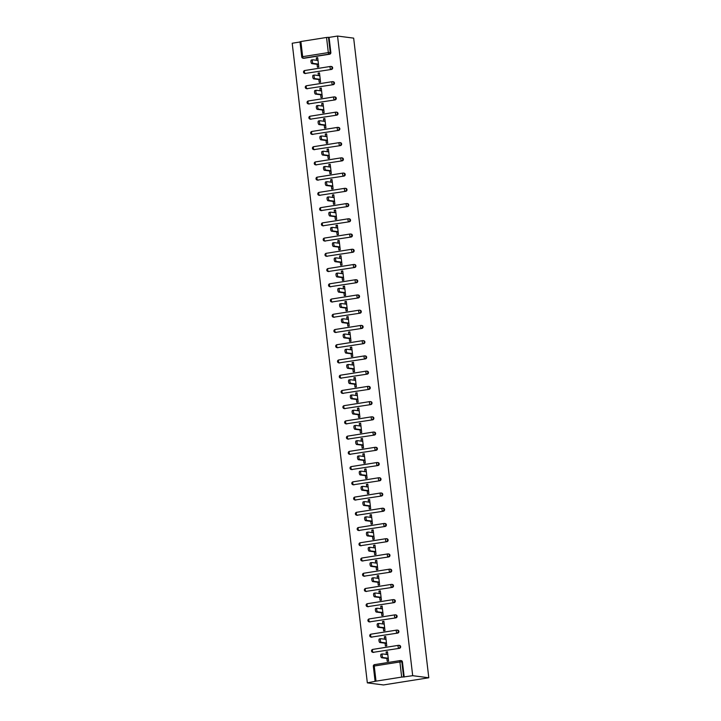 <?xml version="1.0" encoding="UTF-8"?>
<svg xmlns="http://www.w3.org/2000/svg" width="721" height="721" viewBox="0 0 721 721"><rect width="100%" height="100%" fill="white"/><g stroke="black" fill="none" stroke-linecap="round" stroke-linejoin="round"><path stroke-width="1.08" d="M299.999 41.998L292.203 43.233L367.34 682.868L383.455 684.95L428.797 677.767L353.66 38.132L337.545 36.05L412.691 675.685L428.797 677.767M376.02 681.156L401.687 677.091L399.903 661.959L374.244 666.024L376.02 681.156L367.34 682.868M375.109 681.399L373.334 666.267L374.244 666.024A1.478 0.55 -99 0 1 374.569 664.627L400.236 660.562A1.478 0.55 -99 0 1 400.299 660.562A1.478 1.37 -82.6 0 1 400.66 660.562A1.478 1.478 0 0 0 400.236 660.562A1.478 0.55 -99 0 0 399.903 661.959L401.831 661.815A1.478 1.37 -82.6 0 0 400.66 660.562L401.264 660.634A1.478 1.37 97.4 0 1 402.426 661.887L401.831 661.815L403.607 676.947L412.691 675.685M402.426 661.887L404.211 677.028M403.607 676.947L401.687 677.091M326.541 37.456L300.882 41.521L302.658 56.662L328.325 52.597L326.541 37.456L328.47 37.312L330.245 52.453L330.849 52.534A1.478 1.37 97.4 0 1 329.659 54.21L303.992 58.275A1.478 1.37 97.4 0 1 303.631 58.284L303.027 58.203A1.478 1.37 -82.6 0 0 303.397 58.194L303.992 58.275M387.528 652.172L386.114 651.991L387.474 651.775L388.565 661.049L387.204 661.265L386.871 658.435M386.114 651.991L386.402 654.425M337.545 36.05L329.073 37.393L330.849 52.534M305.785 73.506A1.478 1.37 97.4 0 1 305.425 73.515L304.821 73.434A1.478 1.37 -82.6 0 0 305.181 73.434L331.453 69.441L305.181 73.434A1.478 0.55 81 0 1 304.451 71.893A1.478 0.55 -99 0 1 304.776 70.505A1.478 0.55 -99 0 1 304.839 70.505L330.389 66.458M303.649 72.181A1.478 1.37 -82.6 0 0 304.821 73.434A1.478 1.478 0 0 1 304.776 70.505L330.443 66.44A1.478 0.55 -99 0 1 330.506 66.44A1.478 1.37 -82.6 0 1 330.867 66.431A1.478 1.478 0 0 0 330.443 66.44A1.478 0.55 -99 0 0 330.11 67.828A1.478 0.55 81 0 0 330.849 69.369A1.478 1.37 97.4 0 0 332.039 67.684A1.478 1.37 -82.6 0 0 330.867 66.431L331.471 66.512A1.478 1.37 97.4 0 1 331.453 69.441M307.57 88.746A1.478 1.37 97.4 0 1 307.209 88.746L306.605 88.674A1.478 1.37 -82.6 0 0 306.975 88.665L333.237 84.681L306.975 88.665A1.478 0.55 81 0 1 306.236 87.124A1.478 0.55 -99 0 1 306.569 85.736A1.478 0.55 -99 0 1 306.623 85.736L332.174 81.689M305.443 87.412A1.478 1.37 -82.6 0 0 306.605 88.674A1.478 1.478 0 0 1 306.569 85.736L332.237 81.671A1.478 0.55 -99 0 1 332.291 81.671A1.478 1.37 -82.6 0 1 332.651 81.662A1.478 1.478 0 0 0 332.237 81.671A1.478 0.55 -99 0 0 331.903 83.059A1.478 0.55 81 0 0 332.633 84.6A1.478 1.37 97.4 0 0 333.823 82.924A1.478 1.37 -82.6 0 0 332.651 81.662L333.255 81.743A1.478 1.37 97.4 0 1 333.237 84.681M309.363 103.977A1.478 1.37 97.4 0 1 309.003 103.986L308.399 103.905A1.478 1.37 -82.6 0 0 308.759 103.896L335.031 99.913L308.759 103.896A1.478 0.55 81 0 1 308.029 102.364A1.478 0.55 -99 0 1 308.354 100.967A1.478 0.55 -99 0 1 308.417 100.967L333.967 96.92M307.227 102.652A1.478 1.37 -82.6 0 0 308.399 103.905A1.478 1.478 0 0 1 308.354 100.967L334.021 96.902A1.478 0.55 -99 0 1 334.084 96.902A1.478 1.37 -82.6 0 1 334.445 96.902A1.478 1.478 0 0 0 334.021 96.902A1.478 0.55 -99 0 0 333.688 98.299A1.478 0.55 81 0 0 334.427 99.831A1.478 1.37 97.4 0 0 335.616 98.155A1.478 1.37 -82.6 0 0 334.445 96.902L335.049 96.974A1.478 1.37 97.4 0 1 335.031 99.913M311.148 119.208A1.478 1.37 97.4 0 1 310.787 119.217L310.192 119.136A1.478 1.37 -82.6 0 0 310.553 119.136L336.815 115.144L310.553 119.136A1.478 0.55 81 0 1 309.814 117.595A1.478 0.55 -99 0 1 310.147 116.207A1.478 0.55 -99 0 1 310.21 116.207L335.752 112.161M309.021 117.884A1.478 1.37 -82.6 0 0 310.192 119.136A1.478 1.478 0 0 1 310.147 116.207L335.815 112.143A1.478 0.55 -99 0 1 335.869 112.143A1.478 1.37 -82.6 0 1 336.238 112.134A1.478 1.478 0 0 0 335.815 112.143A1.478 0.55 -99 0 0 335.481 113.53A1.478 0.55 81 0 0 336.22 115.072A1.478 1.37 97.4 0 0 337.401 113.386A1.478 1.37 -82.6 0 0 336.238 112.134L336.833 112.215A1.478 1.37 97.4 0 1 336.815 115.144M312.941 134.448A1.478 1.37 97.4 0 1 312.581 134.448L311.977 134.376A1.478 1.37 -82.6 0 0 312.337 134.367L338.609 130.384L312.337 134.367A1.478 0.55 81 0 1 311.607 132.826A1.478 0.55 -99 0 1 311.941 131.438A1.478 0.55 -99 0 1 311.995 131.438L337.545 127.392M310.805 133.115A1.478 1.37 -82.6 0 0 311.977 134.376A1.478 1.478 0 0 1 311.941 131.438L337.599 127.374A1.478 0.55 -99 0 1 337.662 127.374A1.478 1.37 -82.6 0 1 338.023 127.365A1.478 1.478 0 0 0 337.599 127.374A1.478 0.55 -99 0 0 337.275 128.762A1.478 0.55 81 0 0 338.005 130.303A1.478 1.37 97.4 0 0 339.194 128.617A1.478 1.37 -82.6 0 0 338.023 127.365L338.627 127.446A1.478 1.37 97.4 0 1 338.609 130.384M314.735 149.68A1.478 1.37 97.4 0 1 314.365 149.689L313.77 149.607A1.478 1.37 -82.6 0 0 314.131 149.598L340.393 145.615L314.131 149.598A1.478 0.55 81 0 1 313.392 148.066A1.478 0.55 -99 0 1 313.725 146.669A1.478 0.55 -99 0 1 313.788 146.669L339.339 142.623M312.599 148.355A1.478 1.37 -82.6 0 0 313.77 149.607A1.478 1.478 0 0 1 313.725 146.669L339.393 142.605A1.478 0.55 -99 0 1 339.456 142.605A1.478 1.37 -82.6 0 1 339.816 142.605A1.478 1.478 0 0 0 339.393 142.605A1.478 0.55 -99 0 0 339.059 144.002A1.478 0.55 81 0 0 339.798 145.534A1.478 1.37 97.4 0 0 340.988 143.858A1.478 1.37 -82.6 0 0 339.816 142.605L340.411 142.677A1.478 1.37 97.4 0 1 340.393 145.615M316.519 164.911A1.478 1.37 97.4 0 1 316.159 164.92L315.555 164.839A1.478 1.37 -82.6 0 0 315.924 164.839L342.187 160.846L315.924 164.839A1.478 0.55 81 0 1 315.185 163.297A1.478 0.55 -99 0 1 315.519 161.91A1.478 0.55 -99 0 1 315.573 161.91L341.123 157.863M314.383 163.586A1.478 1.37 -82.6 0 0 315.555 164.839A1.478 1.478 0 0 1 315.519 161.91L341.177 157.845A1.478 0.55 -99 0 1 341.24 157.845A1.478 1.37 -82.6 0 1 341.601 157.836A1.478 1.478 0 0 0 341.177 157.845A1.478 0.55 -99 0 0 340.853 159.233A1.478 0.55 81 0 0 341.583 160.774A1.478 1.37 97.4 0 0 342.772 159.089A1.478 1.37 -82.6 0 0 341.601 157.836L342.205 157.917A1.478 1.37 97.4 0 1 342.187 160.846M318.312 180.151A1.478 1.37 97.4 0 1 317.952 180.151L317.348 180.079A1.478 1.37 -82.6 0 0 317.709 180.07L343.971 176.086L317.709 180.07A1.478 0.55 81 0 1 316.97 178.529A1.478 0.55 -99 0 1 317.303 177.141A1.478 0.55 -99 0 1 317.366 177.141L342.917 173.094M316.177 178.817A1.478 1.37 -82.6 0 0 317.348 180.079A1.478 1.478 0 0 1 317.303 177.141L342.971 173.076A1.478 0.55 -99 0 1 343.034 173.076A1.478 1.37 -82.6 0 1 343.394 173.067A1.478 1.478 0 0 0 342.971 173.076A1.478 0.55 -99 0 0 342.637 174.464A1.478 0.55 81 0 0 343.376 176.005A1.478 1.37 97.4 0 0 344.566 174.32A1.478 1.37 -82.6 0 0 343.394 173.067L343.998 173.148A1.478 1.37 97.4 0 1 343.971 176.086M320.097 195.382A1.478 1.37 97.4 0 1 319.736 195.382L319.133 195.31A1.478 1.37 -82.6 0 0 319.502 195.301L345.765 191.317L319.502 195.301A1.478 0.55 81 0 1 318.763 193.769A1.478 0.55 -99 0 1 319.097 192.372A1.478 0.55 -99 0 1 319.151 192.372L344.701 188.325M317.97 194.057A1.478 1.37 -82.6 0 0 319.133 195.31A1.478 1.478 0 0 1 319.097 192.372L344.764 188.307A1.478 0.55 -99 0 1 344.818 188.307A1.478 1.37 -82.6 0 1 345.179 188.307A1.478 1.478 0 0 0 344.764 188.307A1.478 0.55 -99 0 0 344.431 189.704A1.478 0.55 81 0 0 345.161 191.236A1.478 1.37 97.4 0 0 346.35 189.56A1.478 1.37 -82.6 0 0 345.179 188.307L345.783 188.379A1.478 1.37 97.4 0 1 345.765 191.317M321.89 210.613A1.478 1.37 97.4 0 1 321.53 210.622L320.926 210.541A1.478 1.37 -82.6 0 0 321.287 210.541L347.558 206.548L321.287 210.541A1.478 0.55 81 0 1 320.557 209A1.478 0.55 -99 0 1 320.881 207.612A1.478 0.55 -99 0 1 320.944 207.612L346.495 203.565M319.754 209.288A1.478 1.37 -82.6 0 0 320.926 210.541A1.478 1.478 0 0 1 320.881 207.612L346.549 203.547A1.478 0.55 -99 0 1 346.612 203.538A1.478 1.37 -82.6 0 1 346.972 203.538A1.478 1.478 0 0 0 346.549 203.547A1.478 0.55 -99 0 0 346.215 204.935A1.478 0.55 81 0 0 346.954 206.476A1.478 1.37 97.4 0 0 348.144 204.791A1.478 1.37 -82.6 0 0 346.972 203.538L347.576 203.619A1.478 1.37 97.4 0 1 347.558 206.548M323.675 225.853A1.478 1.37 97.4 0 1 323.314 225.853L322.72 225.772A1.478 1.37 -82.6 0 0 323.08 225.772L349.343 221.78L323.08 225.772A1.478 0.55 81 0 1 322.341 224.231A1.478 0.55 -99 0 1 322.675 222.843A1.478 0.55 -99 0 1 322.738 222.843L348.279 218.796M321.548 224.519A1.478 1.37 -82.6 0 0 322.72 225.772A1.478 1.478 0 0 1 322.675 222.843L348.342 218.778A1.478 0.55 -99 0 1 348.396 218.778A1.478 1.37 -82.6 0 1 348.766 218.769A1.478 1.478 0 0 0 348.342 218.778A1.478 0.55 -99 0 0 348.009 220.166A1.478 0.55 81 0 0 348.748 221.708A1.478 1.37 97.4 0 0 349.928 220.022A1.478 1.37 -82.6 0 0 348.766 218.769L349.361 218.851A1.478 1.37 97.4 0 1 349.343 221.78M325.468 241.084A1.478 1.37 97.4 0 1 325.108 241.084L324.504 241.012A1.478 1.37 -82.6 0 0 324.865 241.003L351.136 237.02L324.865 241.003A1.478 0.55 81 0 1 324.135 239.471A1.478 0.55 -99 0 1 324.468 238.074A1.478 0.55 -99 0 1 324.522 238.074L350.073 234.028M323.332 239.76A1.478 1.37 -82.6 0 0 324.504 241.012A1.478 1.478 0 0 1 324.468 238.074L350.127 234.01A1.478 0.55 -99 0 1 350.19 234.01A1.478 1.37 -82.6 0 1 350.55 234.01A1.478 1.478 0 0 0 350.127 234.01A1.478 0.55 -99 0 0 349.802 235.406A1.478 0.55 81 0 0 350.532 236.939A1.478 1.37 97.4 0 0 351.722 235.262A1.478 1.37 -82.6 0 0 350.55 234.01L351.154 234.082A1.478 1.37 97.4 0 1 351.136 237.02M327.262 256.315A1.478 1.37 97.4 0 1 326.892 256.325L326.298 256.243A1.478 1.37 -82.6 0 0 326.658 256.243L352.92 252.251L326.658 256.243A1.478 0.55 81 0 1 325.919 254.702A1.478 0.55 -99 0 1 326.252 253.314A1.478 0.55 -99 0 1 326.316 253.305L351.866 249.259M325.126 254.991A1.478 1.37 -82.6 0 0 326.298 256.243A1.478 1.478 0 0 1 326.252 253.314L351.92 249.25A1.478 0.55 -99 0 1 351.974 249.241A1.478 1.37 -82.6 0 1 352.344 249.241A1.478 1.478 0 0 0 351.92 249.25A1.478 0.55 -99 0 0 351.587 250.638A1.478 0.55 81 0 0 352.326 252.17A1.478 1.37 97.4 0 0 353.515 250.493A1.478 1.37 -82.6 0 0 352.344 249.241L352.939 249.313A1.478 1.37 97.4 0 1 352.92 252.251M329.046 271.547A1.478 1.37 97.4 0 1 328.686 271.556L328.082 271.475A1.478 1.37 -82.6 0 0 328.443 271.475L354.714 267.482L328.443 271.475A1.478 0.55 81 0 1 327.713 269.933A1.478 0.55 -99 0 1 328.046 268.545A1.478 0.55 -99 0 1 328.1 268.545L353.65 264.499M326.91 270.222A1.478 1.37 -82.6 0 0 328.082 271.475A1.478 1.478 0 0 1 328.046 268.545L353.705 264.481A1.478 0.55 -99 0 1 353.768 264.481A1.478 1.37 -82.6 0 1 354.128 264.472A1.478 1.478 0 0 0 353.705 264.481A1.478 0.55 -99 0 0 353.38 265.869A1.478 0.55 81 0 0 354.11 267.41A1.478 1.37 97.4 0 0 355.3 265.725A1.478 1.37 -82.6 0 0 354.128 264.472L354.732 264.553A1.478 1.37 97.4 0 1 354.714 267.482M330.84 286.787A1.478 1.37 97.4 0 1 330.479 286.787L329.876 286.715A1.478 1.37 -82.6 0 0 330.236 286.706L356.498 282.722L330.236 286.706A1.478 0.55 81 0 1 329.497 285.174A1.478 0.55 -99 0 1 329.83 283.777A1.478 0.55 -99 0 1 329.894 283.777L355.444 279.73M328.704 285.462A1.478 1.37 -82.6 0 0 329.876 286.715A1.478 1.478 0 0 1 329.83 283.777L355.498 279.712A1.478 0.55 -99 0 1 355.561 279.712A1.478 1.37 -82.6 0 1 355.922 279.703A1.478 1.478 0 0 0 355.498 279.712A1.478 0.55 -99 0 0 355.165 281.109A1.478 0.55 81 0 0 355.904 282.641A1.478 1.37 97.4 0 0 357.093 280.965A1.478 1.37 -82.6 0 0 355.922 279.703L356.516 279.784A1.478 1.37 97.4 0 1 356.498 282.722M332.624 302.018A1.478 1.37 97.4 0 1 332.264 302.027L331.66 301.946A1.478 1.37 -82.6 0 0 332.03 301.946L358.292 297.953L332.03 301.946A1.478 0.55 81 0 1 331.29 300.405A1.478 0.55 -99 0 1 331.624 299.017A1.478 0.55 -99 0 1 331.678 299.008L357.228 294.961M330.497 300.693A1.478 1.37 -82.6 0 0 331.66 301.946A1.478 1.478 0 0 1 331.624 299.017L357.292 294.943A1.478 0.55 -99 0 1 357.346 294.943A1.478 1.37 -82.6 0 1 357.706 294.943A1.478 1.478 0 0 0 357.292 294.943A1.478 0.55 -99 0 0 356.958 296.34A1.478 0.55 81 0 0 357.688 297.872A1.478 1.37 97.4 0 0 358.878 296.196A1.478 1.37 -82.6 0 0 357.706 294.943L358.31 295.015A1.478 1.37 97.4 0 1 358.292 297.953M334.418 317.249A1.478 1.37 97.4 0 1 334.057 317.258L333.453 317.177A1.478 1.37 -82.6 0 0 333.814 317.177L360.085 313.184L333.814 317.177A1.478 0.55 81 0 1 333.084 315.636A1.478 0.55 -99 0 1 333.408 314.248A1.478 0.55 -99 0 1 333.472 314.248L359.022 310.201M332.282 315.924A1.478 1.37 -82.6 0 0 333.453 317.177A1.478 1.478 0 0 1 333.408 314.248L359.076 310.183A1.478 0.55 -99 0 1 359.139 310.183A1.478 1.37 -82.6 0 1 359.5 310.174A1.478 1.478 0 0 0 359.076 310.183A1.478 0.55 -99 0 0 358.743 311.571A1.478 0.55 81 0 0 359.482 313.112A1.478 1.37 97.4 0 0 360.671 311.427A1.478 1.37 -82.6 0 0 359.5 310.174L360.103 310.255A1.478 1.37 97.4 0 1 360.085 313.184M336.202 332.489A1.478 1.37 97.4 0 1 335.842 332.489L335.247 332.417A1.478 1.37 -82.6 0 0 335.607 332.408L361.87 328.425L335.607 332.408A1.478 0.55 81 0 1 334.868 330.876A1.478 0.55 -99 0 1 335.202 329.479A1.478 0.55 -99 0 1 335.265 329.479L360.806 325.432M334.075 331.164A1.478 1.37 -82.6 0 0 335.247 332.417A1.478 1.478 0 0 1 335.202 329.479L360.87 325.414A1.478 0.55 -99 0 1 360.924 325.414A1.478 1.37 -82.6 0 1 361.293 325.405A1.478 1.478 0 0 0 360.87 325.414A1.478 0.55 -99 0 0 360.536 326.802A1.478 0.55 81 0 0 361.275 328.343A1.478 1.37 97.4 0 0 362.456 326.667A1.478 1.37 -82.6 0 0 361.293 325.405L361.888 325.486A1.478 1.37 97.4 0 1 361.87 328.425M337.996 347.72A1.478 1.37 97.4 0 1 337.635 347.729L337.031 347.648A1.478 1.37 -82.6 0 0 337.392 347.639L363.663 343.656L337.392 347.639A1.478 0.55 81 0 1 336.662 346.107A1.478 0.55 -99 0 1 336.986 344.71A1.478 0.55 -99 0 1 337.049 344.71L362.6 340.663M335.86 346.395A1.478 1.37 -82.6 0 0 337.031 347.648A1.478 1.478 0 0 1 336.986 344.71L362.654 340.645A1.478 0.55 -99 0 1 362.717 340.645A1.478 1.37 -82.6 0 1 363.078 340.645A1.478 1.478 0 0 0 362.654 340.645A1.478 0.55 -99 0 0 362.321 342.042A1.478 0.55 81 0 0 363.06 343.575A1.478 1.37 97.4 0 0 364.249 341.898A1.478 1.37 -82.6 0 0 363.078 340.645L363.681 340.718A1.478 1.37 97.4 0 1 363.663 343.656M339.789 362.951A1.478 1.37 97.4 0 1 339.42 362.96L338.825 362.879A1.478 1.37 -82.6 0 0 339.185 362.879L365.448 358.887L339.185 362.879A1.478 0.55 81 0 1 338.446 361.338A1.478 0.55 -99 0 1 338.78 359.95A1.478 0.55 -99 0 1 338.843 359.95L364.384 355.904M337.653 361.627A1.478 1.37 -82.6 0 0 338.825 362.879A1.478 1.478 0 0 1 338.78 359.95L364.447 355.886A1.478 0.55 -99 0 1 364.502 355.886A1.478 1.37 -82.6 0 1 364.871 355.877A1.478 1.478 0 0 0 364.447 355.886A1.478 0.55 -99 0 0 364.114 357.274A1.478 0.55 81 0 0 364.853 358.815A1.478 1.37 97.4 0 0 366.034 357.129A1.478 1.37 -82.6 0 0 364.871 355.877L365.466 355.958A1.478 1.37 97.4 0 1 365.448 358.887M341.574 378.192A1.478 1.37 97.4 0 1 341.213 378.192L340.609 378.119A1.478 1.37 -82.6 0 0 340.97 378.11L367.241 374.127L340.97 378.11A1.478 0.55 81 0 1 340.24 376.569A1.478 0.55 -99 0 1 340.573 375.181A1.478 0.55 -99 0 1 340.627 375.181L366.178 371.135M339.438 376.858A1.478 1.37 -82.6 0 0 340.609 378.119A1.478 1.478 0 0 1 340.573 375.181L366.232 371.117A1.478 0.55 -99 0 1 366.295 371.117A1.478 1.37 -82.6 0 1 366.656 371.108A1.478 1.478 0 0 0 366.232 371.117A1.478 0.55 -99 0 0 365.907 372.505A1.478 0.55 81 0 0 366.638 374.046A1.478 1.37 97.4 0 0 367.827 372.369A1.478 1.37 -82.6 0 0 366.656 371.108L367.259 371.189A1.478 1.37 97.4 0 1 367.241 374.127M343.367 393.423A1.478 1.37 97.4 0 1 342.998 393.432L342.403 393.351A1.478 1.37 -82.6 0 0 342.763 393.342L369.026 389.358L342.763 393.342A1.478 0.55 81 0 1 342.024 391.809A1.478 0.55 -99 0 1 342.358 390.412A1.478 0.55 -99 0 1 342.421 390.412L367.971 386.366M341.231 392.098A1.478 1.37 -82.6 0 0 342.403 393.351A1.478 1.478 0 0 1 342.358 390.412L368.025 386.348A1.478 0.55 -99 0 1 368.089 386.348A1.478 1.37 -82.6 0 1 368.449 386.348A1.478 1.478 0 0 0 368.025 386.348A1.478 0.55 -99 0 0 367.692 387.745A1.478 0.55 81 0 0 368.431 389.277A1.478 1.37 97.4 0 0 369.621 387.601A1.478 1.37 -82.6 0 0 368.449 386.348L369.044 386.42A1.478 1.37 97.4 0 1 369.026 389.358M345.152 408.654A1.478 1.37 97.4 0 1 344.791 408.663L344.187 408.582A1.478 1.37 -82.6 0 0 344.557 408.582L370.819 404.589L344.557 408.582A1.478 0.55 81 0 1 343.818 407.041A1.478 0.55 -99 0 1 344.151 405.653A1.478 0.55 -99 0 1 344.205 405.653L369.756 401.606M343.025 407.329A1.478 1.37 -82.6 0 0 344.187 408.582A1.478 1.478 0 0 1 344.151 405.653L369.819 401.588A1.478 0.55 -99 0 1 369.873 401.588A1.478 1.37 -82.6 0 1 370.233 401.579A1.478 1.478 0 0 0 369.819 401.588A1.478 0.55 -99 0 0 369.485 402.976A1.478 0.55 81 0 0 370.215 404.517A1.478 1.37 97.4 0 0 371.405 402.832A1.478 1.37 -82.6 0 0 370.233 401.579L370.837 401.66A1.478 1.37 97.4 0 1 370.819 404.589M346.945 423.894A1.478 1.37 97.4 0 1 346.585 423.894L345.981 423.822A1.478 1.37 -82.6 0 0 346.341 423.813L372.613 419.829L346.341 423.813A1.478 0.55 81 0 1 345.611 422.272A1.478 0.55 -99 0 1 345.936 420.884A1.478 0.55 -99 0 1 345.999 420.884L371.549 416.837M344.809 422.56A1.478 1.37 -82.6 0 0 345.981 423.822A1.478 1.478 0 0 1 345.936 420.884L371.603 416.819A1.478 0.55 -99 0 1 371.666 416.819A1.478 1.37 -82.6 0 1 372.027 416.81A1.478 1.478 0 0 0 371.603 416.819A1.478 0.55 -99 0 0 371.27 418.207A1.478 0.55 81 0 0 372.009 419.748A1.478 1.37 97.4 0 0 373.199 418.072A1.478 1.37 -82.6 0 0 372.027 416.81L372.631 416.891A1.478 1.37 97.4 0 1 372.613 419.829M348.73 439.125A1.478 1.37 97.4 0 1 348.369 439.134L347.774 439.053A1.478 1.37 -82.6 0 0 348.135 439.044L374.397 435.06L348.135 439.044A1.478 0.55 81 0 1 347.396 437.512A1.478 0.55 -99 0 1 347.729 436.115A1.478 0.55 -99 0 1 347.792 436.115L373.334 432.068M346.603 437.8A1.478 1.37 -82.6 0 0 347.774 439.053A1.478 1.478 0 0 1 347.729 436.115L373.397 432.05A1.478 0.55 -99 0 1 373.451 432.05A1.478 1.37 -82.6 0 1 373.811 432.05A1.478 1.478 0 0 0 373.397 432.05A1.478 0.55 -99 0 0 373.063 433.447A1.478 0.55 81 0 0 373.793 434.979A1.478 1.37 97.4 0 0 374.983 433.303A1.478 1.37 -82.6 0 0 373.811 432.05L374.415 432.122A1.478 1.37 97.4 0 1 374.397 435.06M350.523 454.356A1.478 1.37 97.4 0 1 350.163 454.365L349.559 454.284A1.478 1.37 -82.6 0 0 349.919 454.284L376.191 450.292L349.919 454.284A1.478 0.55 81 0 1 349.189 452.743A1.478 0.55 -99 0 1 349.514 451.355A1.478 0.55 -99 0 1 349.577 451.355L375.127 447.308M348.387 453.031A1.478 1.37 -82.6 0 0 349.559 454.284A1.478 1.478 0 0 1 349.514 451.355L375.181 447.29A1.478 0.55 -99 0 1 375.244 447.29A1.478 1.37 -82.6 0 1 375.605 447.281A1.478 1.478 0 0 0 375.181 447.29A1.478 0.55 -99 0 0 374.848 448.678A1.478 0.55 81 0 0 375.587 450.219A1.478 1.37 97.4 0 0 376.777 448.534A1.478 1.37 -82.6 0 0 375.605 447.281L376.209 447.362A1.478 1.37 97.4 0 1 376.191 450.292M352.317 469.596A1.478 1.37 97.4 0 1 351.947 469.596L351.352 469.524A1.478 1.37 -82.6 0 0 351.713 469.515L377.975 465.532L351.713 469.515A1.478 0.55 81 0 1 350.974 467.974A1.478 0.55 -99 0 1 351.307 466.586A1.478 0.55 -99 0 1 351.37 466.586L376.912 462.54M350.181 468.262A1.478 1.37 -82.6 0 0 351.352 469.524A1.478 1.478 0 0 1 351.307 466.586L376.975 462.522A1.478 0.55 -99 0 1 377.029 462.522A1.478 1.37 -82.6 0 1 377.398 462.512A1.478 1.478 0 0 0 376.975 462.522A1.478 0.55 -99 0 0 376.641 463.909A1.478 0.55 81 0 0 377.38 465.451A1.478 1.37 97.4 0 0 378.561 463.774A1.478 1.37 -82.6 0 0 377.398 462.512L377.993 462.594A1.478 1.37 97.4 0 1 377.975 465.532M354.101 484.827A1.478 1.37 97.4 0 1 353.741 484.836L353.137 484.755A1.478 1.37 -82.6 0 0 353.497 484.746L379.769 480.763L353.497 484.746A1.478 0.55 81 0 1 352.767 483.214A1.478 0.55 -99 0 1 353.101 481.817A1.478 0.55 -99 0 1 353.155 481.817L378.705 477.771M351.965 483.503A1.478 1.37 -82.6 0 0 353.137 484.755A1.478 1.478 0 0 1 353.101 481.817L378.759 477.753A1.478 0.55 -99 0 1 378.822 477.753A1.478 1.37 -82.6 0 1 379.183 477.753A1.478 1.478 0 0 0 378.759 477.753A1.478 0.55 -99 0 0 378.435 479.15A1.478 0.55 81 0 0 379.165 480.682A1.478 1.37 97.4 0 0 380.355 479.005A1.478 1.37 -82.6 0 0 379.183 477.753L379.787 477.825A1.478 1.37 97.4 0 1 379.769 480.763M355.895 500.059A1.478 1.37 97.4 0 1 355.525 500.068L354.93 499.986A1.478 1.37 -82.6 0 0 355.291 499.986L381.553 495.994L355.291 499.986A1.478 0.55 81 0 1 354.552 498.445A1.478 0.55 -99 0 1 354.885 497.057A1.478 0.55 -99 0 1 354.948 497.057L380.499 493.011M353.759 498.734A1.478 1.37 -82.6 0 0 354.93 499.986A1.478 1.478 0 0 1 354.885 497.057L380.553 492.993A1.478 0.55 -99 0 1 380.616 492.993A1.478 1.37 -82.6 0 1 380.976 492.984A1.478 1.478 0 0 0 380.553 492.993A1.478 0.55 -99 0 0 380.219 494.381A1.478 0.55 81 0 0 380.958 495.922A1.478 1.37 97.4 0 0 382.148 494.236A1.478 1.37 -82.6 0 0 380.976 492.984L381.571 493.065A1.478 1.37 97.4 0 1 381.553 495.994M357.679 515.299A1.478 1.37 97.4 0 1 357.319 515.299L356.715 515.227A1.478 1.37 -82.6 0 0 357.084 515.218L383.347 511.234L357.084 515.218A1.478 0.55 81 0 1 356.345 513.676A1.478 0.55 -99 0 1 356.679 512.289A1.478 0.55 -99 0 1 356.733 512.289L382.283 508.242M355.552 513.965A1.478 1.37 -82.6 0 0 356.715 515.227A1.478 1.478 0 0 1 356.679 512.289L382.337 508.224A1.478 0.55 -99 0 1 382.4 508.224A1.478 1.37 -82.6 0 1 382.761 508.215A1.478 1.478 0 0 0 382.337 508.224A1.478 0.55 -99 0 0 382.013 509.612A1.478 0.55 81 0 0 382.743 511.153A1.478 1.37 97.4 0 0 383.933 509.477A1.478 1.37 -82.6 0 0 382.761 508.215L383.365 508.296A1.478 1.37 97.4 0 1 383.347 511.234M359.473 530.53A1.478 1.37 97.4 0 1 359.112 530.539L358.508 530.458A1.478 1.37 -82.6 0 0 358.869 530.449L385.14 526.465L358.869 530.449A1.478 0.55 81 0 1 358.139 528.917A1.478 0.55 -99 0 1 358.463 527.52A1.478 0.55 -99 0 1 358.526 527.52L384.077 523.473M357.337 529.205A1.478 1.37 -82.6 0 0 358.508 530.458A1.478 1.478 0 0 1 358.463 527.52L384.131 523.455A1.478 0.55 -99 0 1 384.194 523.455A1.478 1.37 -82.6 0 1 384.554 523.455A1.478 1.478 0 0 0 384.131 523.455A1.478 0.55 -99 0 0 383.797 524.852A1.478 0.55 81 0 0 384.536 526.384A1.478 1.37 97.4 0 0 385.726 524.708A1.478 1.37 -82.6 0 0 384.554 523.455L385.158 523.527A1.478 1.37 97.4 0 1 385.14 526.465M361.257 545.761A1.478 1.37 97.4 0 1 360.897 545.77L360.293 545.689A1.478 1.37 -82.6 0 0 360.662 545.689L386.925 541.696L360.662 545.689A1.478 0.55 81 0 1 359.923 544.148A1.478 0.55 -99 0 1 360.257 542.76A1.478 0.55 -99 0 1 360.32 542.76L385.861 538.713M359.13 544.436A1.478 1.37 -82.6 0 0 360.293 545.689A1.478 1.478 0 0 1 360.257 542.76L385.924 538.695A1.478 0.55 -99 0 1 385.978 538.695A1.478 1.37 -82.6 0 1 386.339 538.686A1.478 1.478 0 0 0 385.924 538.695A1.478 0.55 -99 0 0 385.591 540.083A1.478 0.55 81 0 0 386.321 541.624A1.478 1.37 97.4 0 0 387.51 539.939A1.478 1.37 -82.6 0 0 386.339 538.686L386.943 538.767A1.478 1.37 97.4 0 1 386.925 541.696M363.051 561.001A1.478 1.37 97.4 0 1 362.69 561.001L362.086 560.929A1.478 1.37 -82.6 0 0 362.447 560.92L388.718 556.936L362.447 560.92A1.478 0.55 81 0 1 361.717 559.379A1.478 0.55 -99 0 1 362.041 557.991A1.478 0.55 -99 0 1 362.104 557.991L387.655 553.944M360.915 559.667A1.478 1.37 -82.6 0 0 362.086 560.929A1.478 1.478 0 0 1 362.041 557.991L387.709 553.926A1.478 0.55 -99 0 1 387.772 553.926A1.478 1.37 -82.6 0 1 388.132 553.917A1.478 1.478 0 0 0 387.709 553.926A1.478 0.55 -99 0 0 387.375 555.314A1.478 0.55 81 0 0 388.114 556.855A1.478 1.37 97.4 0 0 389.304 555.17A1.478 1.37 -82.6 0 0 388.132 553.917L388.736 553.998A1.478 1.37 97.4 0 1 388.718 556.936M364.835 576.232A1.478 1.37 97.4 0 1 364.475 576.232L363.88 576.16A1.478 1.37 -82.6 0 0 364.24 576.151L390.503 572.168L364.24 576.151A1.478 0.55 81 0 1 363.501 574.619A1.478 0.55 -99 0 1 363.835 573.222A1.478 0.55 -99 0 1 363.898 573.222L389.439 569.175M362.708 574.907A1.478 1.37 -82.6 0 0 363.88 576.16A1.478 1.478 0 0 1 363.835 573.222L389.502 569.157A1.478 0.55 -99 0 1 389.556 569.157A1.478 1.37 -82.6 0 1 389.926 569.157A1.478 1.478 0 0 0 389.502 569.157A1.478 0.55 -99 0 0 389.169 570.554A1.478 0.55 81 0 0 389.908 572.086A1.478 1.37 97.4 0 0 391.088 570.41A1.478 1.37 -82.6 0 0 389.926 569.157L390.521 569.23A1.478 1.37 97.4 0 1 390.503 572.168M366.629 591.463A1.478 1.37 97.4 0 1 366.268 591.472L365.664 591.391A1.478 1.37 -82.6 0 0 366.025 591.391L392.296 587.399L366.025 591.391A1.478 0.55 81 0 1 365.295 589.85A1.478 0.55 -99 0 1 365.628 588.462A1.478 0.55 -99 0 1 365.682 588.462L391.233 584.416M364.493 590.138A1.478 1.37 -82.6 0 0 365.664 591.391A1.478 1.478 0 0 1 365.628 588.462L391.287 584.398A1.478 0.55 -99 0 1 391.35 584.389A1.478 1.37 -82.6 0 1 391.71 584.389A1.478 1.478 0 0 0 391.287 584.398A1.478 0.55 -99 0 0 390.962 585.785A1.478 0.55 81 0 0 391.692 587.327A1.478 1.37 97.4 0 0 392.882 585.641A1.478 1.37 -82.6 0 0 391.71 584.389L392.314 584.47A1.478 1.37 97.4 0 1 392.296 587.399M368.422 606.703A1.478 1.37 97.4 0 1 368.052 606.703L367.458 606.631A1.478 1.37 -82.6 0 0 367.818 606.622L394.081 602.639L367.818 606.622A1.478 0.55 81 0 1 367.079 605.081A1.478 0.55 -99 0 1 367.413 603.693A1.478 0.55 -99 0 1 367.476 603.693L393.026 599.647M366.286 605.37A1.478 1.37 -82.6 0 0 367.458 606.631A1.478 1.478 0 0 1 367.413 603.693L393.08 599.629A1.478 0.55 -99 0 1 393.143 599.629A1.478 1.37 -82.6 0 1 393.504 599.62A1.478 1.478 0 0 0 393.08 599.629A1.478 0.55 -99 0 0 392.747 601.017A1.478 0.55 81 0 0 393.486 602.558A1.478 1.37 97.4 0 0 394.675 600.872A1.478 1.37 -82.6 0 0 393.504 599.62L394.099 599.701A1.478 1.37 97.4 0 1 394.081 602.639M370.206 621.935A1.478 1.37 97.4 0 1 369.846 621.935L369.242 621.862A1.478 1.37 -82.6 0 0 369.612 621.853L395.874 617.87L369.612 621.853A1.478 0.55 81 0 1 368.873 620.321A1.478 0.55 -99 0 1 369.206 618.924A1.478 0.55 -99 0 1 369.26 618.924L394.811 614.878M368.07 620.61A1.478 1.37 -82.6 0 0 369.242 621.862A1.478 1.478 0 0 1 369.206 618.924L394.865 614.86A1.478 0.55 -99 0 1 394.928 614.86A1.478 1.37 -82.6 0 1 395.288 614.86A1.478 1.478 0 0 0 394.865 614.86A1.478 0.55 -99 0 0 394.54 616.257A1.478 0.55 81 0 0 395.27 617.789A1.478 1.37 97.4 0 0 396.46 616.113A1.478 1.37 -82.6 0 0 395.288 614.86L395.892 614.932A1.478 1.37 97.4 0 1 395.874 617.87M372 637.166A1.478 1.37 97.4 0 1 371.639 637.175L371.036 637.094A1.478 1.37 -82.6 0 0 371.396 637.094L397.668 633.101L371.396 637.094A1.478 0.55 81 0 1 370.666 635.552A1.478 0.55 -99 0 1 370.991 634.165A1.478 0.55 -99 0 1 371.054 634.165L396.604 630.118M369.864 635.841A1.478 1.37 -82.6 0 0 371.036 637.094A1.478 1.478 0 0 1 370.991 634.165L396.658 630.1A1.478 0.55 -99 0 1 396.721 630.091A1.478 1.37 -82.6 0 1 397.082 630.091A1.478 1.478 0 0 0 396.658 630.1A1.478 0.55 -99 0 0 396.325 631.488A1.478 0.55 81 0 0 397.064 633.029A1.478 1.37 97.4 0 0 398.253 631.344A1.478 1.37 -82.6 0 0 397.082 630.091L397.686 630.163A1.478 1.37 97.4 0 1 397.668 633.101M373.784 652.406A1.478 1.37 97.4 0 1 373.424 652.406L372.82 652.325A1.478 1.37 -82.6 0 0 373.19 652.325L399.452 648.332L373.19 652.325A1.478 0.55 81 0 1 372.451 650.784A1.478 0.55 -99 0 1 372.784 649.396A1.478 0.55 -99 0 1 372.838 649.396L398.389 645.349M371.657 651.072A1.478 1.37 -82.6 0 0 372.82 652.325A1.478 1.478 0 0 1 372.784 649.396L398.452 645.331A1.478 0.55 -99 0 1 398.506 645.331A1.478 1.37 -82.6 0 1 398.866 645.322A1.478 1.478 0 0 0 398.452 645.331A1.478 0.55 -99 0 0 398.118 646.719A1.478 0.55 81 0 0 398.848 648.26A1.478 1.37 97.4 0 0 400.038 646.575A1.478 1.37 -82.6 0 0 398.866 645.322L399.47 645.403A1.478 1.37 97.4 0 1 399.452 648.332M385.086 643.204L385.42 646.034L386.78 645.818L385.69 636.544L384.329 636.76L384.617 639.194M383.293 627.964L383.626 630.803L384.987 630.587L383.896 621.304L382.536 621.52L382.824 623.953M381.508 612.733L381.842 615.563L383.202 615.346L382.112 606.073L380.751 606.289L381.03 608.722M379.715 597.502L380.048 600.332L381.409 600.115L380.318 590.841L378.958 591.058L379.246 593.491M377.93 582.262L378.264 585.101L379.616 584.884L378.534 575.601L377.173 575.818L377.453 578.251M376.137 567.03L376.47 569.86L377.831 569.644L376.741 560.37L375.38 560.587L375.668 563.02M374.343 551.799L374.677 554.629L376.038 554.413L374.947 545.139L373.586 545.355L373.875 547.789M372.559 536.559L372.892 539.398L374.253 539.182L373.163 529.899L371.802 530.115L372.09 532.549M370.765 521.328L371.099 524.158L372.46 523.942L371.369 514.668L370.008 514.884L370.297 517.317M368.981 506.097L369.314 508.927L370.675 508.711L369.585 499.437L368.224 499.653L368.512 502.086M367.187 490.857L367.521 493.696L368.882 493.479L367.791 484.197L366.43 484.413L366.719 486.846M365.403 475.626L365.736 478.456L367.097 478.239L366.007 468.965L364.646 469.182L364.925 471.615M363.609 460.395L363.943 463.224L365.304 463.008L364.213 453.734L362.852 453.951L363.141 456.384M361.825 445.163L362.149 447.993L363.51 447.777L362.42 438.494L361.068 438.71L361.347 441.153M360.031 429.923L360.365 432.753L361.726 432.546L360.635 423.263L359.274 423.479L359.563 425.913M358.238 414.692L358.571 417.522L359.932 417.306L358.842 408.032L357.481 408.248L357.769 410.682M356.453 399.461L356.787 402.291L358.148 402.075L357.057 392.801L355.696 393.008L355.985 395.45M354.66 384.221L354.993 387.051L356.354 386.844L355.264 377.561L353.903 377.777L354.191 380.21M352.875 368.99L353.209 371.82L354.57 371.603L353.479 362.33L352.118 362.546L352.398 364.979M351.082 353.759L351.415 356.589L352.776 356.372L351.686 347.098L350.325 347.306L350.613 349.748M349.297 338.519L349.622 341.357L350.983 341.141L349.892 331.858L348.54 332.075L348.82 334.508M347.504 323.287L347.837 326.117L349.198 325.901L348.108 316.627L346.747 316.843L347.035 319.277M345.71 308.056L346.044 310.886L347.405 310.67L346.314 301.396L344.953 301.612L345.242 304.046M343.926 292.816L344.259 295.655L345.62 295.439L344.53 286.156L343.169 286.372L343.457 288.806M342.133 277.585L342.466 280.415L343.827 280.199L342.736 270.925L341.375 271.141L341.664 273.574M340.348 262.354L340.682 265.184L342.042 264.967L340.952 255.694L339.591 255.91L339.87 258.343M338.555 247.114L338.888 249.953L340.249 249.736L339.158 240.454L337.798 240.67L338.086 243.103M336.77 231.883L337.104 234.713L338.455 234.496L337.374 225.222L336.013 225.439L336.292 227.872M334.977 216.651L335.31 219.481L336.671 219.265L335.58 209.991L334.22 210.208L334.508 212.641M333.183 201.411L333.517 204.25L334.877 204.034L333.787 194.751L332.426 194.967L332.714 197.401M331.399 186.18L331.732 189.01L333.093 188.794L332.002 179.52L330.642 179.736L330.93 182.17M329.605 170.949L329.939 173.779L331.3 173.563L330.209 164.289L328.848 164.505L329.137 166.939M327.821 155.709L328.154 158.548L329.515 158.332L328.425 149.049L327.064 149.265L327.343 151.698M326.027 140.478L326.361 143.308L327.722 143.091L326.631 133.818L325.27 134.034L325.559 136.467M324.243 125.247L324.576 128.077L325.928 127.86L324.847 118.586L323.486 118.803L323.765 121.236M322.449 110.007L322.783 112.846L324.144 112.629L323.053 103.346L321.692 103.563L321.981 105.996M320.656 94.775L320.989 97.605L322.35 97.389L321.26 88.115L319.899 88.332L320.187 90.765M318.871 79.544L319.205 82.374L320.566 82.158L319.475 72.884L318.114 73.1L318.403 75.534M317.078 64.313L317.411 67.143L318.772 66.927L317.682 57.644L316.321 57.86L316.609 60.294M329.073 37.393L328.47 37.312M300.08 41.809L300.882 41.521M384.329 636.76L385.735 636.94M382.536 621.52L383.942 621.7M380.751 606.289L382.157 606.469M378.958 591.058L380.364 591.238M377.173 575.818L378.579 575.998M375.38 560.587L376.786 560.767M373.586 545.355L375.001 545.536M371.802 530.115L373.208 530.305M370.008 514.884L371.414 515.064M368.224 499.653L369.63 499.833M366.43 484.413L367.836 484.602M364.646 469.182L366.052 469.362M362.852 453.951L364.258 454.131M361.068 438.71L362.474 438.9M359.274 423.479L360.68 423.66M357.481 408.248L358.896 408.428M355.696 393.008L357.102 393.197M353.903 377.777L355.309 377.957M352.118 362.546L353.524 362.726M350.325 347.306L351.731 347.495M348.54 332.075L349.946 332.255M346.747 316.843L348.153 317.024M344.953 301.612L346.368 301.793M343.169 286.372L344.575 286.552M341.375 271.141L342.781 271.321M339.591 255.91L340.997 256.09M337.798 240.67L339.203 240.85M336.013 225.439L337.419 225.619M334.22 210.208L335.625 210.388M332.426 194.967L333.841 195.148M330.642 179.736L332.048 179.917M328.848 164.505L330.254 164.685M327.064 149.265L328.47 149.454M325.27 134.034L326.676 134.214M323.486 118.803L324.892 118.983M321.692 103.563L323.098 103.752M319.899 88.332L321.314 88.512M318.114 73.1L319.52 73.281M316.321 57.86L317.727 58.05M387.808 654.605L382.608 653.938A1.83 0.676 81 0 0 382.536 653.938A1.83 0.676 81 0 0 382.139 655.75A1.83 0.676 81 0 0 383.031 657.543L388.231 658.219M383.031 657.543L381.67 657.759A1.83 0.676 -99 0 1 380.778 655.966A1.83 0.676 -99 0 1 381.175 654.154A1.83 0.676 -99 0 1 381.247 654.145L382.463 653.956M381.67 657.759L388.286 658.615M386.023 639.374L380.823 638.698A1.83 0.676 81 0 0 380.751 638.698A1.83 0.676 81 0 0 380.355 640.518A1.83 0.676 81 0 0 381.247 642.312L386.447 642.988M381.247 642.312L379.886 642.528A1.83 0.676 -99 0 1 378.994 640.726A1.83 0.676 -99 0 1 379.39 638.914A1.83 0.676 -99 0 1 379.462 638.914L380.679 638.725M379.886 642.528L386.492 643.384M384.23 624.143L379.03 623.467A1.83 0.676 81 0 0 378.958 623.467A1.83 0.676 81 0 0 378.561 625.278A1.83 0.676 81 0 0 379.453 627.081L384.654 627.748M379.453 627.081L378.092 627.297A1.83 0.676 -99 0 1 377.2 625.495A1.83 0.676 -99 0 1 377.597 623.683A1.83 0.676 -99 0 1 377.669 623.683L378.885 623.485M378.092 627.297L384.699 628.153M382.445 608.903L377.245 608.236A1.83 0.676 81 0 0 377.164 608.236A1.83 0.676 81 0 0 376.768 610.047A1.83 0.676 81 0 0 377.669 611.841L382.869 612.517M377.669 611.841L376.308 612.057A1.83 0.676 -99 0 1 375.407 610.263A1.83 0.676 -99 0 1 375.803 608.452A1.83 0.676 -99 0 1 375.884 608.443L377.101 608.254M376.308 612.057L382.914 612.913M380.652 593.671L375.452 592.995A1.83 0.676 81 0 0 375.38 592.995A1.83 0.676 81 0 0 374.983 594.816A1.83 0.676 81 0 0 375.875 596.609L381.076 597.285M375.875 596.609L374.514 596.826A1.83 0.676 -99 0 1 373.622 595.032A1.83 0.676 -99 0 1 374.019 593.212A1.83 0.676 -99 0 1 374.091 593.212L375.308 593.023M374.514 596.826L381.121 597.682M378.858 578.44L373.658 577.764A1.83 0.676 81 0 0 373.586 577.764A1.83 0.676 81 0 0 373.19 579.576A1.83 0.676 81 0 0 374.091 581.378L379.291 582.054M374.091 581.378L372.73 581.595A1.83 0.676 -99 0 1 371.829 579.792A1.83 0.676 -99 0 1 372.225 577.981A1.83 0.676 -99 0 1 372.306 577.981L373.514 577.782M372.73 581.595L379.336 582.451M377.074 563.2L371.874 562.533A1.83 0.676 81 0 0 371.802 562.533A1.83 0.676 81 0 0 371.405 564.345A1.83 0.676 81 0 0 372.297 566.147L377.498 566.814M372.297 566.147L370.936 566.355A1.83 0.676 -99 0 1 370.044 564.561A1.83 0.676 -99 0 1 370.441 562.75A1.83 0.676 -99 0 1 370.513 562.75L371.73 562.551M370.936 566.355L377.543 567.211M375.28 547.969L370.08 547.293A1.83 0.676 81 0 0 370.008 547.293A1.83 0.676 81 0 0 369.612 549.114A1.83 0.676 81 0 0 370.504 550.907L375.704 551.583M370.504 550.907L369.143 551.123A1.83 0.676 -99 0 1 368.251 549.33A1.83 0.676 -99 0 1 368.647 547.509A1.83 0.676 -99 0 1 368.719 547.509L369.936 547.32M369.143 551.123L375.758 551.98M373.496 532.738L368.296 532.062A1.83 0.676 81 0 0 368.224 532.062A1.83 0.676 81 0 0 367.827 533.873A1.83 0.676 81 0 0 368.719 535.676L373.92 536.352M368.719 535.676L367.359 535.892A1.83 0.676 -99 0 1 366.466 534.09A1.83 0.676 -99 0 1 366.863 532.278A1.83 0.676 -99 0 1 366.935 532.278L368.152 532.089M367.359 535.892L373.965 536.748M371.703 517.498L366.502 516.831A1.83 0.676 81 0 0 366.43 516.831A1.83 0.676 81 0 0 366.034 518.642A1.83 0.676 81 0 0 366.926 520.445L372.126 521.112M366.926 520.445L365.565 520.652A1.83 0.676 -99 0 1 364.673 518.859A1.83 0.676 -99 0 1 365.069 517.047A1.83 0.676 -99 0 1 365.141 517.047L366.358 516.849M365.565 520.652L372.171 521.508M369.918 502.267L364.718 501.591A1.83 0.676 81 0 0 364.637 501.591A1.83 0.676 81 0 0 364.24 503.411A1.83 0.676 81 0 0 365.141 505.205L370.342 505.881M365.141 505.205L363.781 505.421A1.83 0.676 -99 0 1 362.888 503.628A1.83 0.676 -99 0 1 363.276 501.807A1.83 0.676 -99 0 1 363.357 501.807L364.574 501.618M363.781 505.421L370.387 506.277M368.125 487.035L362.924 486.36A1.83 0.676 81 0 0 362.852 486.36A1.83 0.676 81 0 0 362.456 488.171A1.83 0.676 81 0 0 363.348 489.974L368.548 490.65M363.348 489.974L361.987 490.19A1.83 0.676 -99 0 1 361.095 488.387A1.83 0.676 -99 0 1 361.491 486.576A1.83 0.676 -99 0 1 361.563 486.576L362.78 486.387M361.987 490.19L368.593 491.046M366.34 471.795L361.131 471.128A1.83 0.676 81 0 0 361.059 471.128A1.83 0.676 81 0 0 360.662 472.94A1.83 0.676 81 0 0 361.563 474.742L366.764 475.409M361.563 474.742L360.203 474.959A1.83 0.676 -99 0 1 359.301 473.156A1.83 0.676 -99 0 1 359.698 471.345A1.83 0.676 -99 0 1 359.779 471.345L360.987 471.146M360.203 474.959L366.809 475.806M364.547 456.564L359.346 455.888A1.83 0.676 81 0 0 359.274 455.888A1.83 0.676 81 0 0 358.878 457.709A1.83 0.676 81 0 0 359.77 459.502L364.97 460.178M359.77 459.502L358.409 459.719A1.83 0.676 -99 0 1 357.517 457.925A1.83 0.676 -99 0 1 357.913 456.105A1.83 0.676 -99 0 1 357.986 456.105L359.202 455.915M358.409 459.719L365.015 460.575M362.753 441.333L357.553 440.657A1.83 0.676 81 0 0 357.481 440.657A1.83 0.676 81 0 0 357.084 442.469A1.83 0.676 81 0 0 357.976 444.271L363.177 444.947M357.976 444.271L356.616 444.487A1.83 0.676 -99 0 1 355.723 442.685A1.83 0.676 -99 0 1 356.12 440.873A1.83 0.676 -99 0 1 356.192 440.873L357.409 440.684M356.616 444.487L363.231 445.344M360.969 426.093L355.768 425.426A1.83 0.676 81 0 0 355.696 425.426A1.83 0.676 81 0 0 355.3 427.238A1.83 0.676 81 0 0 356.192 429.04L361.392 429.707M356.192 429.04L354.831 429.256A1.83 0.676 -99 0 1 353.939 427.454A1.83 0.676 -99 0 1 354.335 425.642A1.83 0.676 -99 0 1 354.408 425.642L355.624 425.444M354.831 429.256L361.437 430.104M359.175 410.862L353.975 410.186A1.83 0.676 81 0 0 353.903 410.195A1.83 0.676 81 0 0 353.506 412.006A1.83 0.676 81 0 0 354.399 413.8L359.599 414.476M354.399 413.8L353.038 414.016A1.83 0.676 -99 0 1 352.145 412.223A1.83 0.676 -99 0 1 352.542 410.402A1.83 0.676 -99 0 1 352.614 410.402L353.831 410.213M353.038 414.016L359.653 414.872M357.391 395.631L352.19 394.955A1.83 0.676 81 0 0 352.109 394.955A1.83 0.676 81 0 0 351.722 396.766A1.83 0.676 81 0 0 352.614 398.569L357.814 399.245M352.614 398.569L351.253 398.785A1.83 0.676 -99 0 1 350.361 396.983A1.83 0.676 -99 0 1 350.757 395.171A1.83 0.676 -99 0 1 350.83 395.171L352.046 394.982M351.253 398.785L357.859 399.641M355.597 380.391L350.397 379.724A1.83 0.676 81 0 0 350.325 379.724A1.83 0.676 81 0 0 349.928 381.535A1.83 0.676 81 0 0 350.821 383.338L356.021 384.005M350.821 383.338L349.46 383.554A1.83 0.676 -99 0 1 348.567 381.751A1.83 0.676 -99 0 1 348.964 379.94A1.83 0.676 -99 0 1 349.036 379.94L350.253 379.742M349.46 383.554L356.066 384.401M353.813 365.159L348.613 364.484A1.83 0.676 81 0 0 348.531 364.493A1.83 0.676 81 0 0 348.135 366.304A1.83 0.676 81 0 0 349.036 368.098L354.236 368.773M349.036 368.098L347.675 368.314A1.83 0.676 -99 0 1 346.774 366.52A1.83 0.676 -99 0 1 347.171 364.7A1.83 0.676 -99 0 1 347.252 364.7L348.468 364.511M347.675 368.314L354.281 369.17M352.019 349.928L346.819 349.252A1.83 0.676 81 0 0 346.747 349.252A1.83 0.676 81 0 0 346.35 351.064A1.83 0.676 81 0 0 347.243 352.866L352.443 353.542M347.243 352.866L345.882 353.083A1.83 0.676 -99 0 1 344.989 351.28A1.83 0.676 -99 0 1 345.386 349.469A1.83 0.676 -99 0 1 345.458 349.469L346.675 349.279M345.882 353.083L352.488 353.939M350.226 334.688L345.026 334.021A1.83 0.676 81 0 0 344.953 334.021A1.83 0.676 81 0 0 344.557 335.833A1.83 0.676 81 0 0 345.449 337.635L350.658 338.302M345.449 337.635L344.097 337.852A1.83 0.676 -99 0 1 343.196 336.049A1.83 0.676 -99 0 1 343.593 334.238A1.83 0.676 -99 0 1 343.665 334.238L344.881 334.039M344.097 337.852L350.703 338.699M348.441 319.457L343.241 318.781A1.83 0.676 81 0 0 343.169 318.79A1.83 0.676 81 0 0 342.772 320.602A1.83 0.676 81 0 0 343.665 322.395L348.865 323.071M343.665 322.395L342.304 322.611A1.83 0.676 -99 0 1 341.412 320.818A1.83 0.676 -99 0 1 341.808 318.997A1.83 0.676 -99 0 1 341.88 318.997L343.097 318.808M342.304 322.611L348.91 323.468M346.648 304.226L341.448 303.55A1.83 0.676 81 0 0 341.375 303.55A1.83 0.676 81 0 0 340.979 305.362A1.83 0.676 81 0 0 341.871 307.164L347.071 307.84M341.871 307.164L340.51 307.38A1.83 0.676 -99 0 1 339.618 305.578A1.83 0.676 -99 0 1 340.015 303.766A1.83 0.676 -99 0 1 340.087 303.766L341.303 303.577M340.51 307.38L347.125 308.237M344.863 288.995L339.663 288.319A1.83 0.676 81 0 0 339.582 288.319A1.83 0.676 81 0 0 339.194 290.13A1.83 0.676 81 0 0 340.087 291.933L345.287 292.6M340.087 291.933L338.726 292.149A1.83 0.676 -99 0 1 337.834 290.347A1.83 0.676 -99 0 1 338.23 288.535A1.83 0.676 -99 0 1 338.302 288.535L339.519 288.337M338.726 292.149L345.332 293.005M343.07 273.755L337.87 273.088A1.83 0.676 81 0 0 337.798 273.088A1.83 0.676 81 0 0 337.401 274.899A1.83 0.676 81 0 0 338.293 276.693L343.493 277.369M338.293 276.693L336.932 276.909A1.83 0.676 -99 0 1 336.04 275.116A1.83 0.676 -99 0 1 336.437 273.304A1.83 0.676 -99 0 1 336.509 273.295L337.725 273.106M336.932 276.909L343.538 277.765M341.285 258.524L336.085 257.848A1.83 0.676 81 0 0 336.004 257.848A1.83 0.676 81 0 0 335.607 259.668A1.83 0.676 81 0 0 336.509 261.462L341.709 262.138M336.509 261.462L335.148 261.678A1.83 0.676 -99 0 1 334.247 259.875A1.83 0.676 -99 0 1 334.643 258.064A1.83 0.676 -99 0 1 334.724 258.064L335.941 257.875M335.148 261.678L341.754 262.534M339.492 243.292L334.292 242.617A1.83 0.676 81 0 0 334.22 242.617A1.83 0.676 81 0 0 333.823 244.428A1.83 0.676 81 0 0 334.715 246.231L339.915 246.897M334.715 246.231L333.354 246.447A1.83 0.676 -99 0 1 332.462 244.644A1.83 0.676 -99 0 1 332.859 242.833A1.83 0.676 -99 0 1 332.931 242.833L334.147 242.635M333.354 246.447L339.961 247.303M337.698 228.052L332.498 227.385A1.83 0.676 81 0 0 332.426 227.385A1.83 0.676 81 0 0 332.03 229.197A1.83 0.676 81 0 0 332.931 230.99L338.131 231.666M332.931 230.99L331.57 231.207A1.83 0.676 -99 0 1 330.669 229.413A1.83 0.676 -99 0 1 331.065 227.602A1.83 0.676 -99 0 1 331.137 227.593L332.354 227.403M331.57 231.207L338.176 232.063M335.914 212.821L330.714 212.145A1.83 0.676 81 0 0 330.642 212.145A1.83 0.676 81 0 0 330.245 213.966A1.83 0.676 81 0 0 331.137 215.759L336.337 216.435M331.137 215.759L329.776 215.976A1.83 0.676 -99 0 1 328.884 214.173A1.83 0.676 -99 0 1 329.281 212.362A1.83 0.676 -99 0 1 329.353 212.362L330.569 212.172M329.776 215.976L336.383 216.832M334.12 197.59L328.92 196.914A1.83 0.676 81 0 0 328.848 196.914A1.83 0.676 81 0 0 328.452 198.726A1.83 0.676 81 0 0 329.344 200.528L334.544 201.195M329.344 200.528L327.983 200.744A1.83 0.676 -99 0 1 327.091 198.942A1.83 0.676 -99 0 1 327.487 197.13A1.83 0.676 -99 0 1 327.559 197.13L328.776 196.932M327.983 200.744L334.598 201.601M332.336 182.35L327.136 181.683A1.83 0.676 81 0 0 327.064 181.683A1.83 0.676 81 0 0 326.667 183.494A1.83 0.676 81 0 0 327.559 185.297L332.76 185.964M327.559 185.297L326.198 185.504A1.83 0.676 -99 0 1 325.306 183.711A1.83 0.676 -99 0 1 325.703 181.899A1.83 0.676 -99 0 1 325.775 181.89L326.992 181.701M326.198 185.504L332.805 186.36M330.542 167.119L325.342 166.443A1.83 0.676 81 0 0 325.27 166.443A1.83 0.676 81 0 0 324.874 168.263A1.83 0.676 81 0 0 325.766 170.057L330.966 170.733M325.766 170.057L324.405 170.273A1.83 0.676 -99 0 1 323.513 168.48A1.83 0.676 -99 0 1 323.909 166.659A1.83 0.676 -99 0 1 323.981 166.659L325.198 166.47M324.405 170.273L331.011 171.129M328.758 151.888L323.558 151.212A1.83 0.676 81 0 0 323.477 151.212A1.83 0.676 81 0 0 323.08 153.023A1.83 0.676 81 0 0 323.981 154.826L329.182 155.502M323.981 154.826L322.62 155.042A1.83 0.676 -99 0 1 321.719 153.24A1.83 0.676 -99 0 1 322.116 151.428A1.83 0.676 -99 0 1 322.197 151.428L323.414 151.23M322.62 155.042L329.227 155.898M326.964 136.648L321.764 135.981A1.83 0.676 81 0 0 321.692 135.981A1.83 0.676 81 0 0 321.296 137.792A1.83 0.676 81 0 0 322.188 139.595L327.388 140.262M322.188 139.595L320.827 139.802A1.83 0.676 -99 0 1 319.935 138.008A1.83 0.676 -99 0 1 320.331 136.197A1.83 0.676 -99 0 1 320.403 136.197L321.62 135.999M320.827 139.802L327.433 140.658M325.171 121.416L319.971 120.74A1.83 0.676 81 0 0 319.899 120.74A1.83 0.676 81 0 0 319.502 122.561A1.83 0.676 81 0 0 320.403 124.354L325.604 125.03M320.403 124.354L319.043 124.571A1.83 0.676 -99 0 1 318.141 122.777A1.83 0.676 -99 0 1 318.538 120.957A1.83 0.676 -99 0 1 318.61 120.957L319.827 120.767M319.043 124.571L325.649 125.427M323.387 106.185L318.186 105.509A1.83 0.676 81 0 0 318.114 105.509A1.83 0.676 81 0 0 317.718 107.321A1.83 0.676 81 0 0 318.61 109.123L323.81 109.799M318.61 109.123L317.249 109.34A1.83 0.676 -99 0 1 316.357 107.537A1.83 0.676 -99 0 1 316.753 105.726A1.83 0.676 -99 0 1 316.825 105.726L318.042 105.536M317.249 109.34L323.855 110.196M321.593 90.945L316.393 90.278A1.83 0.676 81 0 0 316.321 90.278A1.83 0.676 81 0 0 315.924 92.09A1.83 0.676 81 0 0 316.816 93.892L322.017 94.559M316.816 93.892L315.456 94.1A1.83 0.676 -99 0 1 314.563 92.306A1.83 0.676 -99 0 1 314.96 90.495A1.83 0.676 -99 0 1 315.032 90.495L316.249 90.296M315.456 94.1L322.071 94.956M319.809 75.714L314.608 75.038A1.83 0.676 81 0 0 314.536 75.038A1.83 0.676 81 0 0 314.14 76.859A1.83 0.676 81 0 0 315.032 78.652L320.232 79.328M315.032 78.652L313.671 78.868A1.83 0.676 -99 0 1 312.779 77.075A1.83 0.676 -99 0 1 313.175 75.254A1.83 0.676 -99 0 1 313.247 75.254L314.464 75.065M313.671 78.868L320.277 79.725M318.015 60.483L312.815 59.807A1.83 0.676 81 0 0 312.743 59.807A1.83 0.676 81 0 0 312.346 61.618A1.83 0.676 81 0 0 313.238 63.421L318.439 64.097M313.238 63.421L311.878 63.637A1.83 0.676 -99 0 1 310.985 61.835A1.83 0.676 -99 0 1 311.382 60.023A1.83 0.676 -99 0 1 311.454 60.023L312.671 59.834M311.878 63.637L318.484 64.493M329.659 54.21L329.055 54.129A1.478 0.55 81 0 1 328.325 52.597L330.245 52.453A1.478 1.37 97.4 0 1 329.055 54.129L303.397 58.194A1.478 0.55 81 0 1 302.658 56.662L301.748 56.905L299.972 41.773M301.865 56.95L301.748 56.905A1.478 1.478 0 0 0 303.027 58.203A1.478 1.37 -82.6 0 1 301.865 56.95M373.334 666.267A1.478 1.478 0 0 1 374.569 664.627A1.478 0.55 -99 0 1 374.632 664.627L400.182 660.58M381.175 654.154L382.536 653.938M379.39 638.914L380.751 638.698M377.597 623.683L378.958 623.467M375.803 608.452L377.164 608.236M374.019 593.212L375.38 592.995M372.225 577.981L373.586 577.764M370.441 562.75L371.802 562.533M368.647 547.509L370.008 547.293M366.863 532.278L368.224 532.062M365.069 517.047L366.43 516.831M363.276 501.807L364.637 501.591M361.491 486.576L362.852 486.36M359.698 471.345L361.059 471.128M357.913 456.105L359.274 455.888M356.12 440.873L357.481 440.657M354.335 425.642L355.696 425.426M352.542 410.402L353.903 410.195M350.757 395.171L352.109 394.955M348.964 379.94L350.325 379.724M347.171 364.7L348.531 364.493M345.386 349.469L346.747 349.252M343.593 334.238L344.953 334.021M341.808 318.997L343.169 318.79M340.015 303.766L341.375 303.55M338.23 288.535L339.582 288.319M336.437 273.304L337.798 273.088M334.643 258.064L336.004 257.848M332.859 242.833L334.22 242.617M331.065 227.602L332.426 227.385M329.281 212.362L330.642 212.145M327.487 197.13L328.848 196.914M325.703 181.899L327.064 181.683M323.909 166.659L325.27 166.443M322.116 151.428L323.477 151.212M320.331 136.197L321.692 135.981M318.538 120.957L319.899 120.74M316.753 105.726L318.114 105.509M314.96 90.495L316.321 90.278M313.175 75.254L314.536 75.038M311.382 60.023L312.743 59.807"/></g></svg>
